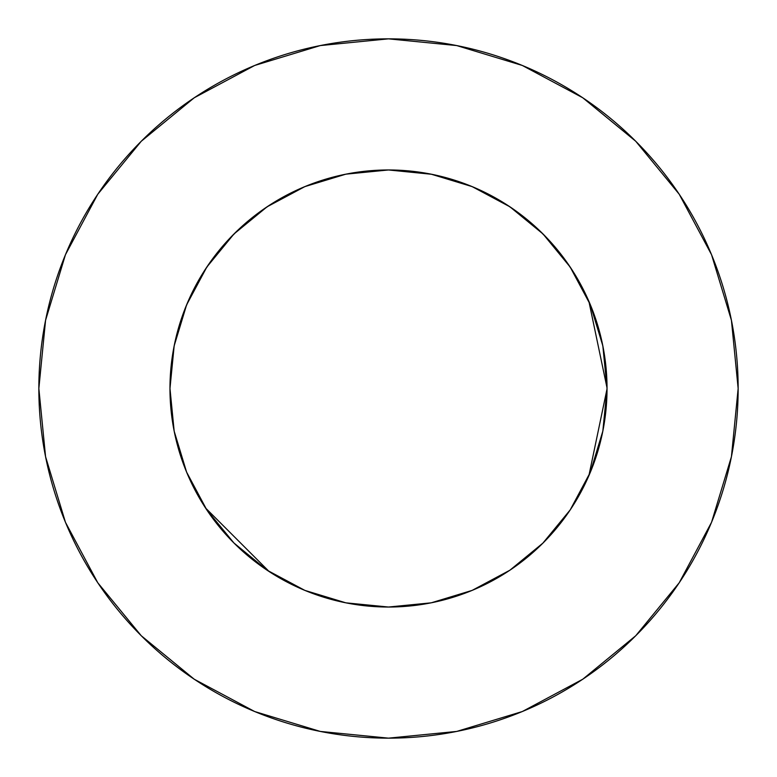 <?xml version="1.0" encoding="UTF-8"?>
<svg xmlns="http://www.w3.org/2000/svg" width="777" height="777" viewBox="0 0 777 777"><rect width="100%" height="100%" fill="white"/><g stroke="black" fill="none" stroke-linecap="round" stroke-linejoin="round"><path stroke-width="1.17" d="M570.201 267.094L543.026 233.974L509.906 206.799L472.125 186.606L431.138 174.165L388.5 169.969L345.862 174.165L304.875 186.606L267.094 206.799L233.974 233.974L206.799 267.094L186.606 304.875L174.165 345.862L169.969 388.5A218.531 218.531 0 0 1 388.5 169.969A218.531 218.531 0 0 1 607.031 388.5L602.835 345.862L590.394 304.875L570.201 267.094L543.026 233.974L509.974 206.837M38.85 388.5A349.65 349.65 0 0 1 388.5 38.85A349.65 349.65 0 0 1 738.15 388.5A349.65 349.65 0 0 1 388.5 738.15A349.65 349.65 0 0 1 38.85 388.5L45.571 456.711L65.462 522.309L97.776 582.76L141.259 635.741L194.24 679.224L254.691 711.538L320.289 731.429L388.5 738.15L456.711 731.429L522.309 711.538L582.76 679.224L635.741 635.741L679.224 582.76L711.538 522.309L731.429 456.711L738.15 388.5L731.429 320.289L711.538 254.691L679.224 194.24L635.741 141.259L582.76 97.776L522.309 65.462L456.711 45.571L388.5 38.85L320.289 45.571L254.691 65.462L194.24 97.776L141.259 141.259L97.776 194.24L65.462 254.691L45.571 320.289L38.85 388.5M471.445 186.325L461.655 182.576M607.031 388.451L602.835 431.138L590.394 472.125L602.855 431.031M542.734 543.317L570.201 509.906L590.413 472.095M267.414 570.415L268.046 570.833M232.449 541.482L234.372 543.414M206.692 509.761L231.604 540.617M349.514 173.475L343.016 174.757M186.529 471.96L174.165 431.138L186.606 472.125L206.799 509.906L233.974 543.026L267.026 570.163M607.031 388.898L588.879 475.709M431.284 602.806L472.125 590.394L509.906 570.201L543.026 543.026L570.163 509.974M306.119 590.908L303.525 589.84M269.182 571.581L205.516 507.964M388.549 169.969L431.721 174.281M588.879 301.291L607.031 387.898M470.163 185.8L481.555 190.763M506.07 204.293L518.706 212.995M538.092 229.196L549.465 240.695M565.064 259.732L574.135 273.193M586.101 295.182L592.239 309.479M600.495 335.46L603.311 348.339M173.689 348.339L176.505 335.46M184.761 309.479L190.899 295.182M202.865 273.193L211.956 259.712M227.535 240.695L238.908 229.196M258.294 212.995L270.93 204.293M295.445 190.763L306.837 185.8M679.224 194.24L635.741 141.259L582.847 97.844M194.24 97.776L141.259 141.259L97.844 194.153M97.776 582.76L141.259 635.741L194.153 679.156M582.76 679.224L635.741 635.741L679.156 582.847M267.094 206.799L233.974 233.974L206.837 267.026M607.031 388.5A218.531 218.531 0 0 1 388.5 607.031A218.531 218.531 0 0 1 169.969 388.5L174.165 431.138M233.974 543.026L267.094 570.201L304.875 590.394L345.862 602.835L388.5 607.031L431.138 602.835M509.906 570.201L543.026 543.026M345.862 174.165L388.471 169.969"/></g></svg>
